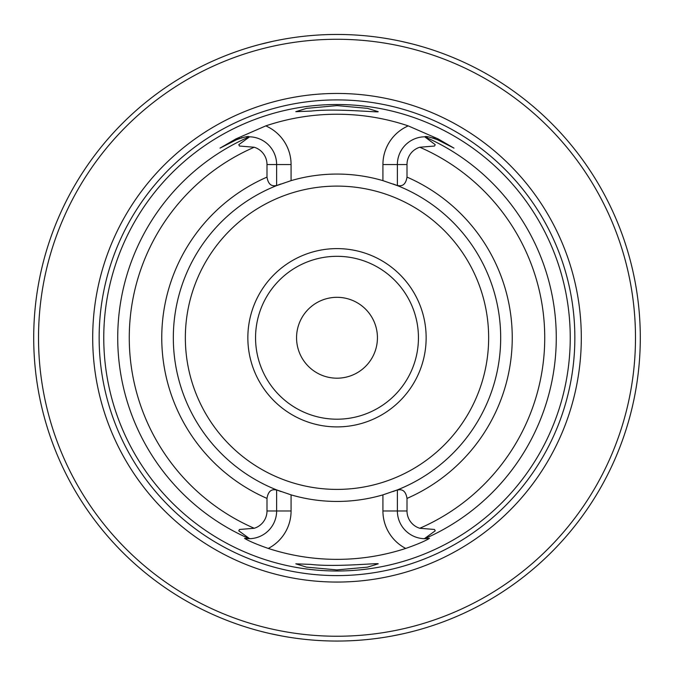 <?xml version="1.0" encoding="UTF-8"?>
<svg xmlns="http://www.w3.org/2000/svg" width="674" height="674" viewBox="0 0 674 674"><rect width="100%" height="100%" fill="white"/><g stroke="black" fill="none" stroke-linecap="round" stroke-linejoin="round"><path stroke-width="1.01" d="M405.723 548.434C417.012 544.499 424.915 541.146 429.439 538.366L424.73 538.703A27.727 27.727 0 0 1 424.376 538.694L424.73 538.703A27.727 27.727 0 0 1 424.376 538.694L435.219 530.826L434.528 529.469L419.776 528.273A18.105 18.105 0 0 1 407.003 510.976L407.003 498.406A175.24 175.24 0 0 0 407.003 177.102L407.003 164.54A18.105 18.105 0 0 1 419.776 147.235L434.528 146.039L435.219 144.683L424.73 136.805C425.614 135.971 429.936 136.982 437.687 139.83L453.973 148.128L438.151 138.937L408.233 125.886A223.524 223.524 0 0 0 265.767 125.886L235.849 138.937L220.027 148.128L236.313 139.83C244.072 136.974 248.394 135.971 249.27 136.805L249.624 136.814A27.727 27.727 0 0 1 276.626 164.54L276.626 185.434C271.336 186.799 268.126 184.027 266.997 177.102A175.24 175.24 0 0 0 266.997 498.406L266.997 510.976A18.105 18.105 0 0 1 254.224 528.273L239.472 529.469L238.781 530.826L249.624 538.694A27.727 27.727 0 0 1 249.27 538.703L249.624 538.694A27.727 27.727 0 0 1 249.27 538.703L244.561 538.366C249.077 541.146 256.979 544.499 268.277 548.434A221.603 221.603 0 0 0 405.723 548.434A42.176 42.176 0 0 1 382.925 510.976L382.925 494.868A163.689 163.689 0 0 1 291.075 494.868L276.626 489.897A163.689 163.689 0 0 0 280.982 491.557A163.689 163.689 0 0 1 276.626 489.897L276.626 510.976A27.727 27.727 0 0 1 249.624 538.694M249.624 136.814A27.727 27.727 0 0 0 249.27 136.805A27.727 27.727 0 0 1 249.624 136.814L238.781 144.683L239.472 146.039L254.224 147.235A18.105 18.105 0 0 1 266.997 164.54L266.997 177.102M407.003 177.102C405.891 184.036 402.681 186.808 397.374 185.434L397.374 164.54A27.727 27.727 0 0 1 424.73 136.805A27.727 27.727 0 0 0 424.376 136.814M424.376 538.694A27.727 27.727 0 0 1 397.374 510.976L397.374 489.897L382.925 494.868M408.233 125.886A42.176 42.176 0 0 0 382.925 164.54L382.925 180.64A163.689 163.689 0 0 0 291.075 180.64L291.075 164.54A42.176 42.176 0 0 0 265.767 125.886M235.849 138.937L236.313 139.83A27.727 27.727 0 0 1 237.779 139.13A27.727 27.727 0 0 0 236.313 139.83L220.027 148.128M435.236 138.726A27.727 27.727 0 0 0 434.351 138.397A27.727 27.727 0 0 1 435.236 138.726M433.786 138.204A27.727 27.727 0 0 0 432.683 137.858A27.727 27.727 0 0 1 433.786 138.204M430.181 137.277A27.727 27.727 0 0 0 429.616 137.176A27.727 27.727 0 0 1 430.181 137.277M427.687 136.923A27.727 27.727 0 0 0 426.625 136.847A27.727 27.727 0 0 1 427.687 136.923M247.383 136.847A27.727 27.727 0 0 0 246.322 136.923A27.727 27.727 0 0 1 247.383 136.847M245.151 137.058A27.727 27.727 0 0 0 243.828 137.277A27.727 27.727 0 0 1 245.151 137.058M242.261 137.614A27.727 27.727 0 0 0 241.334 137.858A27.727 27.727 0 0 1 242.261 137.614M239.548 138.431A27.727 27.727 0 0 0 238.79 138.718A27.727 27.727 0 0 1 239.548 138.431M311.068 111.084C336.149 108.185 379.504 112.752 378.181 111.673L367.49 108.354L337.093 105.607L306.535 108.362L295.802 111.69L311.068 111.084M310.84 564.408L295.802 563.818L306.493 567.137L336.899 569.901L367.456 567.154L378.173 563.843C379.521 562.765 335.981 567.331 310.84 564.408M570.238 337.758A233.238 233.238 0 0 1 337 570.996A233.238 233.238 0 0 1 103.762 337.758A233.238 233.238 0 0 1 337 104.512A233.238 233.238 0 0 1 570.238 337.758M382.925 180.64L397.374 185.611A163.689 163.689 0 0 0 393.018 183.951A163.689 163.689 0 0 1 397.374 185.611L397.374 185.434M291.075 180.64L276.626 185.611A163.689 163.689 0 0 1 280.974 183.951A163.689 163.689 0 0 0 276.626 185.611L276.626 185.434M393.026 491.557A163.689 163.689 0 0 0 397.374 185.611A163.689 163.689 0 0 1 393.026 491.557M418.444 337.758A81.444 81.444 0 0 1 337 419.194A81.444 81.444 0 0 1 255.556 337.758A81.444 81.444 0 0 1 337 256.314A81.444 81.444 0 0 1 418.444 337.758M426.145 337.758A89.145 89.145 0 0 0 292.423 260.552A89.145 89.145 0 0 0 292.423 414.957A89.145 89.145 0 0 0 426.145 337.758M414.03 631.108L408.132 632.6M403.128 633.762L391.468 636.121M282.558 636.13L269.794 633.518M265.885 632.6L259.97 631.108M423.66 47.096L417.745 45.402M412.067 43.886L401.089 41.299M272.945 41.299L259.659 44.484M256.28 45.394L250.34 47.096M145.87 573.254L141.852 569.934M266.997 498.406C268.109 491.472 271.319 488.701 276.626 490.074M397.374 490.074C402.664 488.709 405.874 491.481 407.003 498.406M296.56 337.758A40.44 40.44 0 0 1 357.22 302.736A40.44 40.44 0 0 1 357.22 372.773A40.44 40.44 0 0 1 296.56 337.758M581.308 337.758A244.308 244.308 0 0 0 214.846 126.181A244.308 244.308 0 0 0 214.846 549.327A244.308 244.308 0 0 0 581.308 337.758M635.489 337.758A298.489 298.489 0 0 0 187.76 79.254A298.489 298.489 0 0 0 187.76 596.254A298.489 298.489 0 0 0 635.489 337.758M640.3 337.758A303.3 303.3 0 0 0 185.35 75.092A303.3 303.3 0 0 0 185.35 600.416A303.3 303.3 0 0 0 640.3 337.758M276.626 185.611A163.689 163.689 0 0 0 276.626 489.897A163.689 163.689 0 0 1 276.626 185.611M419.776 528.273A207.718 207.718 0 0 0 419.776 147.235M254.224 147.235A207.718 207.718 0 0 0 254.224 528.273M291.075 494.868L291.075 510.976A42.176 42.176 0 0 1 268.277 548.434M291.075 510.976L266.997 510.976M437.687 139.83L438.151 138.937M407.003 164.54L382.925 164.54M266.997 164.54L291.075 164.54M382.925 510.976L407.003 510.976M239.472 529.469L238.781 530.826M239.472 146.039L238.781 144.683M434.528 529.469L435.219 530.826M434.528 146.039L435.219 144.683M574.855 337.758A237.855 237.855 0 0 0 218.073 131.767A237.855 237.855 0 0 0 218.073 543.741A237.855 237.855 0 0 0 574.855 337.758M488.65 337.758A151.65 151.65 0 0 0 261.175 206.421A151.65 151.65 0 0 0 261.175 469.087A151.65 151.65 0 0 0 488.65 337.758M249.27 136.805A219.261 219.261 0 0 0 249.27 538.703M424.73 538.703A219.261 219.261 0 0 0 424.73 136.805"/></g></svg>
